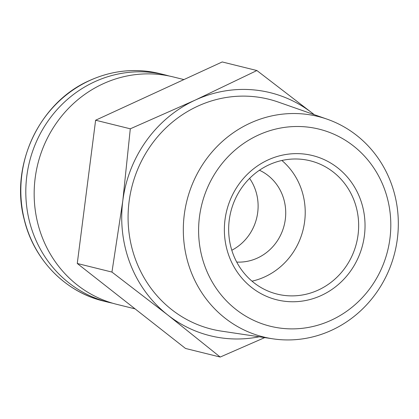 <?xml version="1.0" encoding="UTF-8"?>
<svg xmlns="http://www.w3.org/2000/svg" width="419" height="419" viewBox="0 0 419 419"><rect width="100%" height="100%" fill="white"/><g stroke="black" fill="none" stroke-linecap="round" stroke-linejoin="round"><path stroke-width="0.63" d="M256.894 70.533L222.217 61.949L95.616 120.227L77.269 263.483L185.523 348.467L220.2 357.051L167.747 314.978L111.946 272.072L122.793 200.853L130.293 128.811L195.264 100.083L256.894 70.533L312.694 113.439A125.181 118.074 103.9 0 0 195.264 100.083A125.181 118.074 103.9 0 0 122.793 200.853A125.181 118.074 103.9 0 0 167.747 314.978A125.181 118.074 103.9 0 0 259.225 336.782M169.009 75.975A117.158 110.506 103.9 0 0 164.856 74.86A117.158 110.506 103.9 0 0 94.631 81.778A117.158 110.506 103.9 0 0 26.046 199.486A117.158 110.506 103.9 0 0 108.552 302.303A117.158 110.506 103.9 0 0 112.748 303.251M183.92 79.579L173.209 76.923A117.158 110.506 103.9 0 0 102.985 83.847A117.158 110.506 103.9 0 0 34.4 201.555A117.158 110.506 103.9 0 0 116.906 304.372L135.086 308.871M264.729 337.604L220.2 357.051M77.269 263.483L111.946 272.072M95.616 120.227L130.293 128.811M314.213 114.654A125.181 118.074 103.9 0 0 312.694 113.439M327.218 119.206L278.19 102.042A118.472 111.742 103.9 0 0 197.679 106.206A118.472 111.742 103.9 0 0 128.764 230.44A118.472 111.742 103.9 0 0 221.478 331.13L272.853 338.824A113.57 107.123 103.9 0 0 394.803 252.474A113.57 107.123 103.9 0 0 327.218 119.206A113.57 107.123 103.9 0 0 250.033 123.196A113.57 107.123 103.9 0 0 183.972 242.292A113.57 107.123 103.9 0 0 272.853 338.824M258.245 135.138A101.524 95.762 103.9 0 0 235.928 309.416A101.524 95.762 103.9 0 0 389.937 238.521A101.524 95.762 103.9 0 0 258.245 135.138M321.383 295.432A74.304 70.083 -76.1 0 1 229.622 257.648A74.304 70.083 -76.1 0 1 268.019 159.953A74.304 70.083 -76.1 0 1 359.78 197.737A74.304 70.083 -76.1 0 1 321.383 295.432M231.801 250.253A48.07 45.341 103.9 0 0 249.588 178.394M236.704 262.064A48.07 45.341 103.9 0 0 284.234 225.103A48.07 45.341 103.9 0 0 259.44 170.234M251.997 281.165A68.674 64.772 103.9 0 0 303.094 229.769A68.674 64.772 103.9 0 0 281.877 160.477M268.993 164.829A68.674 64.772 103.9 0 0 228.795 233.823A68.674 64.772 103.9 0 0 277.153 294.096A68.674 64.772 103.9 0 0 356.527 242.999A68.674 64.772 103.9 0 0 310.154 160.776A68.674 64.772 103.9 0 0 268.993 164.829M89.65 80.542A117.158 110.506 103.9 0 0 21.065 198.25A117.158 110.506 103.9 0 0 103.572 301.072C65.27 291.996 33.709 259.539 24.218 219.514C9.716 165.416 39.328 102.393 89.519 80.553C112.46 70.224 135.908 67.92 159.875 73.624A117.158 110.506 103.9 0 0 89.65 80.542M103.572 301.072L108.552 302.303M159.875 73.624L164.856 74.86"/></g></svg>
